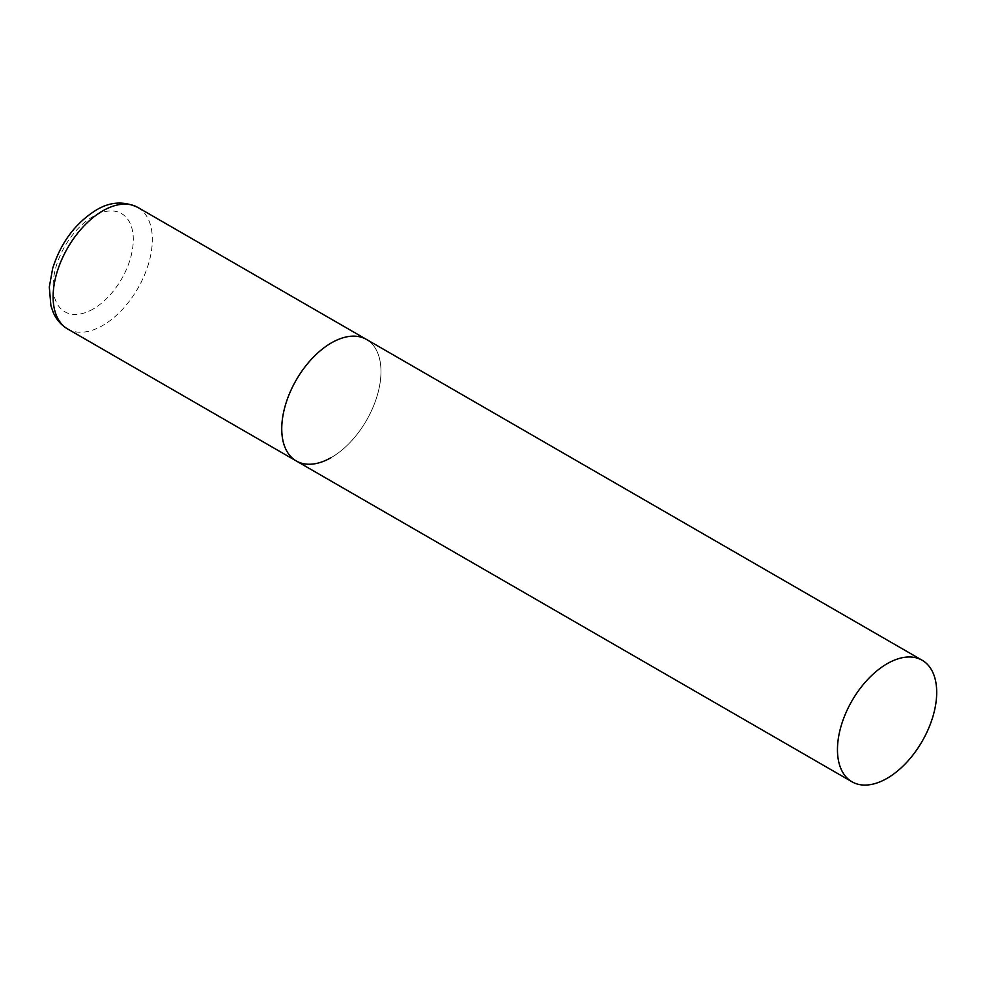 <?xml version="1.0" encoding="UTF-8"?>
<svg xmlns="http://www.w3.org/2000/svg" width="986" height="986" viewBox="0 0 986 986"><rect width="100%" height="100%" fill="white"/><g stroke="black" fill="none" stroke-linecap="round" stroke-linejoin="round"><path stroke-width="0.74" stroke-dasharray="4.93 3.7" d="M296.281 460.967A70.166 40.512 120 0 0 350.35 442.159A70.166 40.512 120 0 0 380.978 371.549A70.166 40.512 120 0 0 366.447 339.43A70.166 40.512 -60 0 1 377.207 395.657A70.166 40.512 -60 0 1 331.37 457.492M137.818 207.417A70.166 40.512 -60 0 1 148.566 263.656A70.166 40.512 -60 0 1 102.729 325.491A70.166 40.512 -60 0 1 67.64 328.967M93.202 308.988A56.695 32.735 -60 0 1 53.108 285.841A56.695 32.735 -60 0 1 93.202 216.402A56.695 32.735 -60 0 1 133.295 239.549A56.695 32.735 -60 0 1 93.202 308.988"/><path stroke-width="1.48" d="M331.37 457.492A70.166 40.512 -60 0 1 296.281 460.967A70.166 40.512 -60 0 1 285.521 404.741A70.166 40.512 -60 0 1 331.37 342.906A70.166 40.512 -60 0 1 366.447 339.43A70.166 40.512 120 0 0 312.377 358.226A70.166 40.512 120 0 0 281.749 428.836A70.166 40.512 120 0 0 296.281 460.967L67.64 328.967A70.166 40.512 -60 0 1 56.892 272.728A70.166 40.512 -60 0 1 102.729 210.893A70.166 40.512 -60 0 1 137.818 207.417C123.669 200.811 109.729 201.748 95.987 210.228C75.38 223.181 60.947 242.531 52.702 268.266L49.3 287.025L50.915 305.759L53.281 312.537C56.436 319.686 61.231 325.158 67.64 328.967M936.7 692.394A70.166 40.512 120 0 0 922.169 660.263A70.166 40.512 120 0 0 868.099 679.071A70.166 40.512 120 0 0 837.459 749.68A70.166 40.512 120 0 0 852.003 781.799A70.166 40.512 120 0 0 906.072 763.004A70.166 40.512 120 0 0 936.7 692.394M922.169 660.263L137.818 207.417M296.281 460.967L852.003 781.799"/></g></svg>

